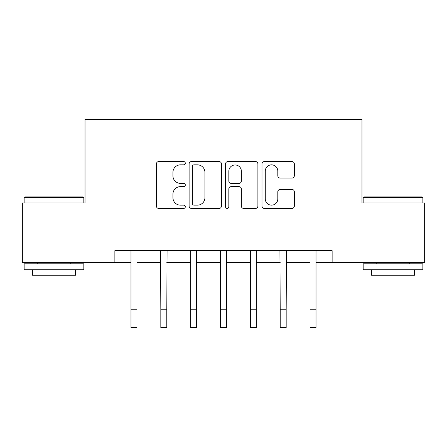<?xml version="1.0" encoding="UTF-8"?>
<svg xmlns="http://www.w3.org/2000/svg" width="447" height="447" viewBox="0 0 447 447"><rect width="100%" height="100%" fill="white"/><g stroke="black" fill="none" stroke-linecap="round" stroke-linejoin="round"><path stroke-width="0.67" d="M185.298 163.205A1.643 1.643 0 0 0 183.661 161.568L158.758 161.568A2.341 2.341 0 0 0 156.416 163.909L156.416 206.095A2.341 2.341 0 0 0 158.758 208.436L183.661 208.436A1.643 1.643 0 0 0 185.298 206.793A1.643 1.643 0 0 0 183.661 205.156L180.437 205.156A7.498 7.498 0 0 1 172.939 197.658L172.939 194.143A7.498 7.498 0 0 1 180.437 186.639L183.661 186.639A1.643 1.643 0 0 0 185.298 185.002A1.643 1.643 0 0 0 183.661 183.359L180.437 183.359A7.498 7.498 0 0 1 172.939 175.861L172.939 172.346A7.498 7.498 0 0 1 180.437 164.848L183.661 164.848A1.643 1.643 0 0 0 185.298 163.205M291.992 178.085A2.341 2.341 0 0 0 294.333 175.744L294.333 163.909A2.341 2.341 0 0 0 291.992 161.568L264.333 161.568A2.341 2.341 0 0 0 261.992 163.909L261.992 206.095A2.341 2.341 0 0 0 264.333 208.436L291.992 208.436A2.341 2.341 0 0 0 294.333 206.095L294.333 191.797A2.341 2.341 0 0 0 291.992 189.455L280.157 189.455A2.341 2.341 0 0 0 277.81 191.797L277.81 198.887A6.269 6.269 0 0 1 271.541 205.156A6.269 6.269 0 0 1 265.272 198.887L265.272 171.117A6.269 6.269 0 0 1 271.541 164.848A6.269 6.269 0 0 1 277.81 171.117L277.81 175.744A2.341 2.341 0 0 0 280.157 178.085L291.992 178.085M114.868 262.596L22.35 262.596L22.35 202.91L85.025 202.91L85.025 119.343L361.975 119.343L361.975 202.91L424.65 202.91L424.65 262.596L332.132 262.596L332.132 250.661L114.868 250.661L114.868 262.596L130.982 262.596M221.449 163.909A2.341 2.341 0 0 0 219.108 161.568L191.45 161.568A2.341 2.341 0 0 0 189.109 163.909L189.109 206.095A2.341 2.341 0 0 0 191.45 208.436L219.108 208.436A2.341 2.341 0 0 0 221.449 206.095L221.449 163.909M227.892 161.568L255.55 161.568A2.341 2.341 0 0 1 257.891 163.909L257.891 206.095A2.341 2.341 0 0 1 255.55 208.436L243.716 208.436A2.341 2.341 0 0 1 241.369 206.095L241.369 188.986A2.341 2.341 0 0 0 239.028 186.639L231.177 186.639A2.341 2.341 0 0 0 228.83 188.986L228.83 206.793A1.643 1.643 0 0 1 227.193 208.436A1.643 1.643 0 0 1 225.551 206.793L225.551 163.909A2.341 2.341 0 0 1 227.892 161.568M136.95 262.596L160.825 262.596M166.798 262.596L190.673 262.596M196.641 262.596L220.516 262.596M226.484 262.596L250.359 262.596M256.327 262.596L280.202 262.596M286.175 262.596L310.05 262.596M316.018 262.596L332.132 262.596M194.032 164.848A1.643 1.643 0 0 0 192.389 166.485L192.389 203.514A1.643 1.643 0 0 0 194.032 205.156L197.429 205.156A7.498 7.498 0 0 0 204.927 197.658L204.927 172.346A7.498 7.498 0 0 0 197.429 164.848L194.032 164.848M241.369 171.235A6.269 6.269 0 0 0 235.1 164.965A6.269 6.269 0 0 0 228.83 171.235L228.83 181.018A2.341 2.341 0 0 0 231.177 183.359L239.028 183.359A2.341 2.341 0 0 0 241.369 181.018L241.369 171.235M130.697 250.661L130.982 251.359L130.982 309.749L136.95 309.749L136.95 251.359L137.235 250.661M130.982 309.749L130.982 327.657L136.95 327.657L136.95 309.749M160.546 250.661L160.825 309.749L166.798 309.749L167.077 250.661M160.825 309.749L160.825 327.657L166.798 327.657L166.798 309.749M190.388 250.661L190.673 251.359L190.673 309.749L196.641 309.749L196.641 251.359L196.926 250.661M190.673 309.749L190.673 327.657L196.641 327.657L196.641 309.749M220.231 250.661L220.516 251.359L220.516 309.749L226.484 309.749L226.484 251.359L226.769 250.661M220.516 309.749L220.516 327.657L226.484 327.657L226.484 309.749M250.074 250.661L250.359 251.359L250.359 309.749L256.327 309.749L256.327 251.359L256.612 250.661M250.359 309.749L250.359 327.657L256.327 327.657L256.327 309.749M24.859 196.937L83.114 196.937L83.829 197.652L24.138 197.652L24.859 196.937M53.986 269.759L24.138 269.759L24.138 263.791L83.829 263.791L83.829 269.759L53.986 269.759M75.47 269.759L75.47 275.251L32.497 275.251L32.497 269.759M363.886 196.937L422.141 196.937L422.862 197.652L363.171 197.652L363.886 196.937M393.014 269.759L363.171 269.759L363.171 263.791L422.862 263.791L422.862 269.759L393.014 269.759M414.503 269.759L414.503 275.251L371.53 275.251L371.53 269.759M279.923 250.661L280.202 309.749L286.175 309.749L286.454 250.661M280.202 309.749L280.202 327.657L286.175 327.657L286.175 309.749M309.765 250.661L310.05 251.359L310.05 309.749L316.018 309.749L316.018 251.359L316.303 250.661M310.05 309.749L310.05 327.657L316.018 327.657L316.018 309.749M24.138 202.91L24.138 197.652M37.749 263.791L37.749 262.596M70.218 263.791L70.218 262.596M83.829 202.91L83.829 197.652M363.171 202.91L363.171 197.652M376.782 263.791L376.782 262.596M409.251 263.791L409.251 262.596M422.862 202.91L422.862 197.652"/></g></svg>
